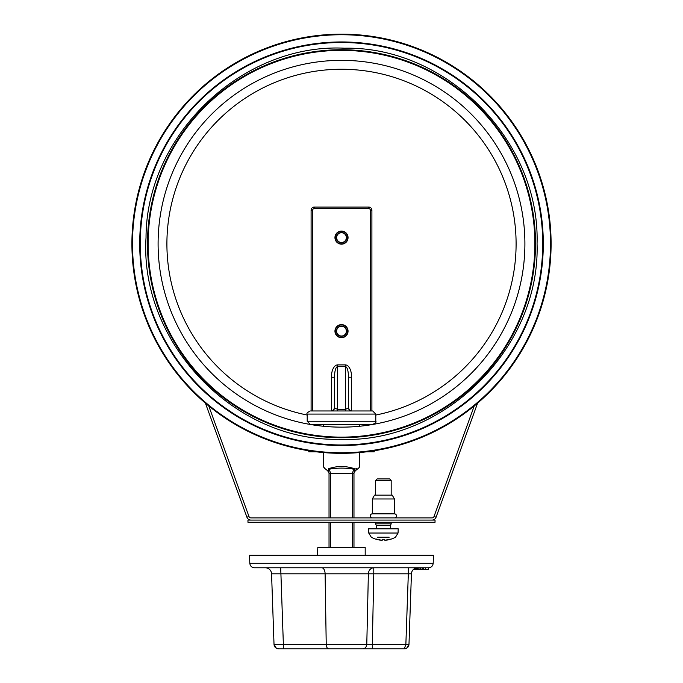 <?xml version="1.0" encoding="UTF-8"?>
<svg xmlns="http://www.w3.org/2000/svg" width="683" height="683" viewBox="0 0 683 683"><rect width="100%" height="100%" fill="white"/><g stroke="black" fill="none" stroke-linecap="round" stroke-linejoin="round"><path stroke-width="1.02" d="M524.903 243.746A183.403 183.403 0 0 1 249.799 402.577A183.403 183.403 0 0 1 249.799 84.914A183.403 183.403 0 0 1 524.903 243.746A183.403 183.403 0 0 1 249.799 402.577A183.403 183.403 0 0 1 249.799 84.914A183.403 183.403 0 0 1 524.903 243.746A183.403 183.403 0 0 1 249.799 402.577A183.403 183.403 0 0 1 249.799 84.914A183.403 183.403 0 0 1 524.903 243.746M534.883 243.746A193.383 193.383 0 0 1 244.813 411.217A193.383 193.383 0 0 1 244.813 76.274A193.383 193.383 0 0 1 534.883 243.746M330.589 517.902L330.589 473.234L329.027 473.234L328.327 469.212C323.23 467.727 323.23 467.727 328.327 469.212L328.6 468.7C321.642 465.772 321.642 465.772 328.6 468.7C337.197 465.78 345.803 465.78 354.4 468.7C361.358 465.78 361.358 465.78 354.4 468.7L354.673 469.212L353.803 469.212L352.411 473.234L352.411 517.902M324.767 468.273L323.264 466.711L323.264 452.539M359.736 426.235L359.736 424.374L323.264 424.374L323.264 426.235M328.608 469.008L329.197 469.212C337.402 467.744 345.607 467.744 353.811 469.212M353.973 474.25L353.973 517.902L353.973 473.225L330.589 473.234L329.189 469.212M329.027 517.902L329.027 473.199M353.973 473.234L354.673 469.212C359.77 467.744 359.77 467.744 354.673 469.212L356.816 468.453M359.736 452.539L359.736 466.711L358.584 468.214C354.972 470.741 353.435 472.738 353.973 474.224M329.027 522.264L329.027 547.518M331.366 377.238L334.482 377.238L334.482 407.845L334.482 377.238C334.67 370.724 335.712 367.138 337.607 366.489L345.393 366.489C347.288 367.138 348.33 370.724 348.518 377.238L348.535 408.195L349.687 410.287L351.634 410.961L351.634 377.238A12.328 6.232 -90 0 0 345.393 364.91L337.607 364.91A12.328 6.232 -90 0 0 331.366 377.238L331.366 410.961L337.607 410.961L337.607 409.424L334.482 407.845A3.116 3.116 0 0 1 331.366 410.961L312.66 410.961L312.66 210.176A1.562 1.562 0 0 1 314.223 208.622L368.777 208.622A1.562 1.562 0 0 1 370.34 210.176L370.34 410.961M345.393 364.91L345.393 409.424L348.518 407.845A3.116 3.116 0 0 0 351.634 410.961M334.482 407.845L333.569 410.048L331.366 410.961M348.518 407.845L348.518 377.238L351.634 377.238M312.66 210.176L311.098 210.176A3.116 3.116 0 0 1 314.223 207.06A3.116 3.116 0 0 0 311.098 210.176L311.098 410.961L372.679 410.961L371.902 410.961L371.902 210.176A3.116 3.116 0 0 0 368.777 207.06L314.223 207.06L314.223 208.622M372.679 424.374C375.505 423.127 376.546 422.094 375.795 421.249L307.205 421.249L310.321 424.374L370.075 424.374M353.973 522.264L353.973 547.518L353.973 522.264M551.096 243.746A209.596 209.596 0 0 0 236.702 62.23A209.596 209.596 0 0 0 236.702 425.253A209.596 209.596 0 0 0 551.096 243.746A209.596 209.596 0 0 0 236.702 62.23A209.596 209.596 0 0 0 236.702 425.253A209.596 209.596 0 0 0 551.096 243.746M543.301 243.746A201.801 201.801 0 0 0 240.604 68.983A201.801 201.801 0 0 0 240.604 418.508A201.801 201.801 0 0 0 543.301 243.746A201.801 201.801 0 0 0 240.604 68.983A201.801 201.801 0 0 0 240.604 418.508A201.801 201.801 0 0 0 543.301 243.746M375.795 415.042A174.592 174.592 0 0 0 486.629 146.785A174.592 174.592 0 0 0 196.371 146.785A174.592 174.592 0 0 0 307.205 415.042M374.233 450.763L374.233 451.805L366.762 451.805M316.238 451.805L308.767 451.805L308.767 450.763M334.952 237.616A6.548 6.548 0 0 0 341.5 244.164A6.548 6.548 0 0 0 348.048 237.616A6.548 6.548 0 0 0 341.5 231.067A6.548 6.548 0 0 0 334.952 237.616M347.835 237.616A6.335 6.335 0 0 1 341.5 243.951A6.335 6.335 0 0 1 335.165 237.616A6.335 6.335 0 0 1 341.5 231.281A6.335 6.335 0 0 1 347.835 237.616M335.242 237.616A6.258 6.258 0 0 0 341.5 243.874A6.258 6.258 0 0 0 347.758 237.616A6.258 6.258 0 0 0 341.5 231.358A6.258 6.258 0 0 0 335.242 237.616M336.369 237.616A5.131 5.131 0 0 0 341.5 242.747A5.131 5.131 0 0 0 346.631 237.616A5.131 5.131 0 0 0 341.5 232.485A5.131 5.131 0 0 0 336.369 237.616M336.625 237.616A4.875 4.875 0 0 0 341.5 242.491A4.875 4.875 0 0 0 346.375 237.616A4.875 4.875 0 0 0 341.5 232.741A4.875 4.875 0 0 0 336.625 237.616M334.952 331.153A6.548 6.548 0 0 0 341.5 337.692A6.548 6.548 0 0 0 348.048 331.153A6.548 6.548 0 0 0 341.5 324.604A6.548 6.548 0 0 0 334.952 331.153M347.835 331.153A6.335 6.335 0 0 1 341.5 337.479A6.335 6.335 0 0 1 335.165 331.153A6.335 6.335 0 0 1 341.5 324.818A6.335 6.335 0 0 1 347.835 331.153M335.242 331.153A6.258 6.258 0 0 0 341.5 337.411A6.258 6.258 0 0 0 347.758 331.153A6.258 6.258 0 0 0 341.5 324.886A6.258 6.258 0 0 0 335.242 331.153M336.369 331.153A5.131 5.131 0 0 0 341.5 336.275A5.131 5.131 0 0 0 346.631 331.153A5.131 5.131 0 0 0 341.5 326.022A5.131 5.131 0 0 0 336.369 331.153M336.625 331.153A4.875 4.875 0 0 0 341.5 336.027A4.875 4.875 0 0 0 346.375 331.153A4.875 4.875 0 0 0 341.5 326.278A4.875 4.875 0 0 0 336.625 331.153M394.458 498.974L392.238 495.141L374.532 495.141L372.32 498.974L372.32 513.847L394.458 513.847L394.458 498.974L372.32 498.974M372.32 517.902A2.023 2.023 0 0 1 370.288 515.878A2.023 2.023 0 0 1 372.32 513.847M394.458 517.902A2.023 2.023 0 0 0 396.481 515.878A2.023 2.023 0 0 0 394.458 513.847M395.081 522.264L371.697 522.264M383.385 480.465L391.18 480.465L389.651 478.928L377.127 478.928L375.59 480.465L383.385 480.465M376.265 528.813L376.265 525.355L375.59 523.827L391.18 523.827L391.18 522.58M376.265 525.355L390.505 525.355L391.18 523.827M383.385 528.813L398.198 528.813L398.052 533.03L368.726 533.03L368.581 528.813L383.385 528.813M377.622 537.222L389.156 537.222M384.307 540.099L384.23 539.288L384.307 540.082L385.434 540.151L384.307 540.082A24.895 2.365 -95 0 0 384.58 539.271L382.19 539.271A24.895 2.365 95 0 0 382.471 540.082L381.43 540.159M385.425 540.151L385.434 540.151A24.639 18.262 -75 0 0 387.363 539.707A24.639 15.982 76.8 0 1 385.775 540.151L386.928 540.082A24.895 24.682 132.6 0 0 390.48 539.288M398.052 533.03L395.483 537.222A24.938 24.938 0 0 1 390.659 539.271L390.556 539.271A24.895 24.682 132.6 0 1 386.928 540.082L386.672 540.116M381.345 540.151L382.471 540.082L382.54 539.288L382.471 540.099L381.345 540.151A24.639 18.262 75 0 1 379.415 539.707A24.639 15.982 -76.8 0 0 380.994 540.151L379.842 540.082A24.895 24.682 -132.6 0 1 376.213 539.271L376.273 539.288A24.895 24.682 -132.6 0 0 379.842 540.082M205.404 403.132L246.922 517.21A4.363 4.363 0 0 0 251.02 520.087L431.98 520.087A4.363 4.363 0 0 0 436.078 517.21L477.596 403.132M474.258 405.924L434.029 516.468A2.186 2.186 0 0 1 431.98 517.902L251.02 517.902A2.186 2.186 0 0 1 248.971 516.468L208.742 405.924M247.963 522.264L435.037 522.264L435.037 520.087L247.963 520.087L247.963 522.264M365.516 555.313L363.962 555.313M365.192 555.313L365.192 547.518L317.808 547.518L317.484 555.313L319.038 555.313M328.728 648.85A4.679 2.501 -90 0 1 326.226 644.334L283.368 644.351L283.522 648.85L278.698 648.85L404.302 648.85L406.675 648.201L408.98 644.334L405.864 644.334L404.302 648.85A4.679 4.679 0 0 0 408.98 644.334L411.439 573.805A6.232 6.232 0 0 1 417.672 567.786L417.407 569.349L428.548 569.349L427.899 569.349L428.548 569.349L428.523 567.786C431.289 567.53 432.843 566.028 433.193 563.279L249.807 563.279L249.526 555.313L433.474 555.313L433.193 563.279C432.843 566.028 431.289 567.53 428.523 567.786L428.548 569.349M351.028 648.85L372.32 648.85L372.32 644.334L326.226 644.334L325.108 573.805A6.232 3.304 90 0 0 321.813 567.786M425.415 569.349L425.415 567.786L428.548 567.786M414.59 568.606L414.59 569.349L418.192 569.349L418.192 567.786M419.985 569.349L419.985 567.786L419.985 569.349M423.486 567.786L423.486 569.349M422.103 569.349L422.103 567.786L422.564 567.786L422.564 569.349M415.648 568.128L415.648 569.349M416.707 567.863L416.707 569.349M413.548 569.349L414.59 569.349M249.807 563.279C250.157 566.028 251.711 567.53 254.477 567.786L428.506 567.786M278.698 648.85L276.325 648.201L274.02 644.334A4.679 4.679 0 0 0 278.698 648.85L276.325 648.201M283.368 644.351L274.02 644.334L271.561 573.805L368.368 573.805L366.788 644.334A4.679 4.149 -90 0 1 362.639 648.85M283.368 644.334L280.704 567.786M408.98 644.334L411.439 573.805L408.323 573.805L405.864 644.334L372.32 644.334L373.78 573.805L368.368 573.805A6.232 5.413 90 0 1 373.78 567.786L373.78 573.805L408.323 573.805L408.323 567.786M265.328 567.786A6.232 6.232 0 0 1 271.561 573.805M330.589 547.518L330.589 522.264M352.411 522.264L352.411 547.518M337.607 364.91L337.607 409.424L345.393 409.424L345.393 410.961M368.777 208.622L368.777 207.06M370.34 210.176L371.902 210.176M307.205 421.249L307.205 414.086L375.795 414.086L372.679 410.961M550.498 243.746A208.998 208.998 0 0 0 237.001 62.742A208.998 208.998 0 0 0 237.001 424.741A208.998 208.998 0 0 0 550.498 243.746M542.729 243.746A201.229 201.229 0 0 0 240.886 69.47A201.229 201.229 0 0 0 240.886 418.013A201.229 201.229 0 0 0 542.729 243.746M535.506 243.746A194.006 194.006 0 0 0 244.497 75.728A194.006 194.006 0 0 0 244.497 411.755A194.006 194.006 0 0 0 535.506 243.746M434.029 516.468L436.078 517.21M246.922 517.21L248.971 516.468M420.48 567.786L420.48 569.349M307.205 414.086C306.351 413.437 307.393 412.395 310.321 410.961M324.416 468.214C328.028 470.732 329.565 472.73 329.027 474.224M375.795 421.249L375.795 414.086M537.06 243.746C540.21 141.065 446.75 46.239 344.574 48.203C242.508 43.029 146.119 134.875 146.034 237.599C139.375 342.354 234.09 441.474 338.426 439.28C442.652 444.753 540.432 348.654 537.06 243.746M391.18 495.141L391.18 480.465M375.59 523.827L375.59 522.58M375.59 495.141L375.59 480.465M390.505 528.813L390.505 525.355M376.12 539.271A24.938 24.938 0 0 1 371.296 537.222L368.726 533.03M382.207 539.288L384.572 539.288L382.207 539.288M376.273 539.288L376.734 539.007M390.659 539.271L390.044 539.007M417.407 569.349L417.407 567.795M406.675 648.201L404.302 648.85"/></g></svg>
